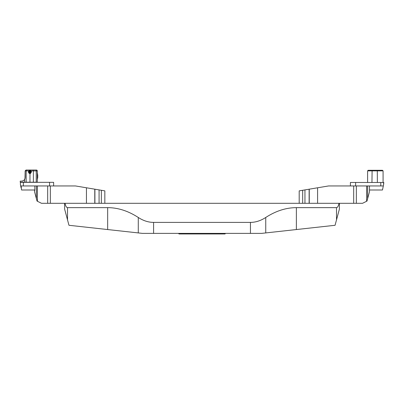 <?xml version="1.0" encoding="UTF-8"?>
<svg xmlns="http://www.w3.org/2000/svg" width="404" height="404" viewBox="0 0 404 404"><rect width="100%" height="100%" fill="white"/><g stroke="black" fill="none" stroke-linecap="round" stroke-linejoin="round"><path stroke-width="0.61" d="M138.279 232.926L138.279 217.473C143.324 220.741 148.43 222.377 153.591 222.392L153.591 233.381L142.43 233.381L68.968 225.286L64.625 209.085L64.625 203.303L339.4 203.303L339.4 209.085L335.062 225.286L261.595 233.381L250.44 233.381L250.44 222.392C255.601 222.377 260.701 220.741 265.746 217.473L265.746 232.926M225.008 233.961L179.023 233.961L178.588 233.527L225.442 233.527L225.008 233.961M153.591 233.381L250.44 233.381M138.279 217.473C128.189 210.944 117.988 207.666 107.666 207.641L67.518 207.641L67.518 219.882M336.512 219.882L336.512 207.641L296.364 207.641C286.042 207.666 275.836 210.944 265.746 217.473M153.591 222.392L250.44 222.392M336.512 207.641C337.603 207.525 338.436 206.08 339.017 203.303L353.682 203.303L353.682 185.946L369.483 185.946L369.483 191.733L366.978 201.086L366.615 201.263L366.615 185.946M86.441 203.303L86.441 187.784L75.447 185.946L50.349 185.946L50.349 203.303L65.014 203.303C65.594 206.08 66.428 207.525 67.518 207.641M34.85 189.996L21.564 189.996L21.124 185.946L37.415 185.946L37.415 201.263L37.052 201.086L36.38 198.581L36.38 185.946L50.349 185.946M20.422 184.648L20.422 182.33L20.422 184.648L21.124 187.931M20.422 182.33L53.621 182.33L53.621 185.946M49.571 185.946L49.571 182.33M23.356 185.946L23.356 182.33M299.197 203.303L299.197 190.865L299.197 203.303M302.667 203.303L302.667 190.284L304.954 189.9L304.954 203.303M356.353 185.946L356.353 203.303L362.539 203.303L366.615 201.263M356.353 203.303L353.682 203.303M302.667 190.284L299.197 190.865M309.252 203.303L309.252 189.183L304.954 189.9M309.252 189.183L328.583 185.946L353.682 185.946M104.833 190.865L104.833 203.303L104.833 190.865L94.905 189.203L94.905 203.303M50.349 203.303L41.486 203.303L37.415 201.263M86.441 187.784L94.905 189.203M34.547 189.996L34.547 191.733L36.38 198.581M34.85 190.284L34.547 190.284L34.85 190.284L34.85 185.946M383.578 182.477L383.578 184.779L383.8 182.477L350.409 182.477L350.409 185.946M383.578 184.779L383.33 185.946L367.645 185.946L367.645 198.581M383.33 185.946L382.467 189.996L369.483 189.996M380.785 185.946L380.785 182.477M355.616 182.477L355.616 185.946M371.953 182.477L372.109 170.286L382.497 170.286L383.078 170.862L367.605 170.862L367.605 182.477M377.371 182.477L377.291 170.286M367.605 170.862L368.18 170.286L372.109 170.286M25.144 171.488L24.982 178.699M24.634 179.462L25.144 177.644L25.144 170.907L26.013 170.039L36.426 170.039A0.869 0.869 0 0 1 37.294 170.907L37.294 182.214L29.977 182.214L29.977 173.558L31.431 171.927L31.153 170.907L29.977 170.296L28.729 170.907L26.149 170.907L26.149 182.214L24.634 182.214L24.634 179.462C23.669 180.659 22.685 181.214 21.675 181.118L23.169 180.78M24.806 179.139L24.518 179.634M24.487 179.679L24.997 178.639M30.487 172.533A0.722 0.626 -0 0 0 29.411 172.548A0.722 0.626 180 0 1 30.492 172.533M20.518 182.391L35.037 182.214M31.401 172.256A1.444 1.252 -0 0 0 28.512 172.2M29.265 173.361A1.444 1.252 -0 0 0 30.78 173.286M29.376 172.533L29.911 172.23L30.537 172.508M30.451 171.235A1.101 0.949 -0 0 0 28.861 172.139A1.101 0.949 -0 0 0 30.558 172.882A1.101 0.949 -0 0 0 30.451 171.235M29.255 172.483L30.002 172.806L30.699 172.412L30.654 171.69L29.911 171.367L29.209 171.761L29.255 172.483M30.654 171.69L30.654 172.437M29.911 171.367L29.911 172.23M29.977 170.039L29.957 170.296M21.675 181.118L20.23 181.118L20.23 182.214L24.634 182.214M31.3 171.801A1.475 1.278 180 0 1 31.416 172.154M28.497 172.124A1.475 1.278 180 0 1 28.608 171.801M29.977 173.558A1.702 1.475 -90 0 1 28.729 170.907M26.149 182.214L29.977 182.214M37.294 179.543L37.734 177.487L37.426 173.296M37.426 178.901L37.294 179.507M37.426 173.462L37.294 172.887L37.426 173.462M37.426 173.604L37.294 173.058L37.426 173.604M37.426 173.781L37.294 173.276M37.426 173.796L37.294 173.291M37.426 174.528L37.294 174.19L37.42 174.533M37.734 174.74L37.734 177.487M107.666 207.641L107.666 229.548M296.364 207.641L296.364 229.548M309.126 189.203L309.126 203.303M317.589 187.784L317.589 203.303M99.076 189.9L99.076 203.303M47.677 203.303L47.677 185.946M94.778 189.183L94.778 203.303M101.359 203.303L101.359 190.284M25.144 170.907L26.149 170.907L26.149 170.039M36.426 170.039A0.869 0.869 0 0 1 37.294 170.907L33.365 170.907A0.869 0.338 -90 0 0 33.027 170.039M33.365 182.214L33.365 170.907L31.153 170.907M36.239 182.214L36.239 170.907A0.869 0.338 -90 0 0 35.895 170.039M383.078 182.477L383.078 170.862"/></g></svg>
